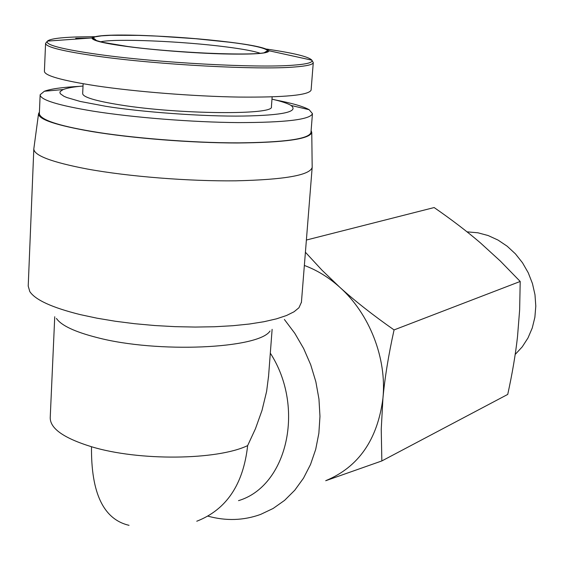 <?xml version="1.0" encoding="UTF-8"?>
<svg xmlns="http://www.w3.org/2000/svg" width="564" height="564" viewBox="0 0 564 564"><rect width="100%" height="100%" fill="white"/><g stroke="black" fill="none" stroke-linecap="round" stroke-linejoin="round"><path stroke-width="0.85" d="M467.041 231.846L477.912 232.791L488.156 235.548L498.005 240.06L507.184 246.221L515.44 253.87L522.525 262.81L528.249 272.786L532.444 283.53L534.982 294.739L535.8 306.097L534.876 317.292L532.254 328.001L528.003 337.942L522.257 346.839L515.186 354.46M229.125 42.18C265.115 46.41 280.83 52.586 254.568 53.7C233.108 55.399 163.271 51.5 127.894 46.509L102.451 42.272L95.133 40.164L92.644 38.317L95.02 36.85L101.555 35.842L111.101 35.292L138.998 35.384L157.046 36.096L195.694 38.712L229.125 42.18M127.386 46.53C151.413 49.787 193.276 53.185 223.866 53.94C253.673 54.581 268.732 53.524 269.049 50.76C266.116 47.926 252.947 45.064 229.548 42.159C202.638 38.846 172.901 36.575 140.344 35.356C111.714 34.524 95.577 35.384 91.932 37.929C92.045 40.537 103.868 43.407 127.386 46.53M45.571 43.498L44.408 71.254C44.493 75.632 61.751 80.497 96.19 85.841C135.903 91.763 193.692 96.331 238.431 97.071C284.82 97.487 309.044 95.161 311.102 90.099L313.274 62.618C312.978 64.62 306.597 66.094 294.14 67.031C257.995 70.091 157.913 64.768 97.642 56.238C63.041 51.317 45.684 47.016 45.578 43.343L47.425 41.109C44.746 44.775 61.821 49.23 98.651 54.475C158.28 62.865 257.219 68.159 293.04 65.205C306.922 64.176 313.189 62.498 311.857 60.172C308.853 56.738 293.759 53.044 266.575 49.075M304.356 265.454C317.031 270.163 328.819 277.41 339.718 287.196C369.498 313.69 386.946 358.33 382.935 398.311C377.57 439.582 358.598 466.999 326.013 480.563M284.383 319.471L294.789 333.289L303.629 348.489L310.701 364.753L315.847 381.729L318.956 399.051L319.971 416.352L318.864 433.258L315.692 449.416L310.524 464.482L303.502 478.166L294.789 490.201L284.594 500.36L273.131 508.467L260.653 514.403C243.683 520.544 226.115 521.129 207.94 516.152M56.421 318.441C61.272 325.506 74.815 331.879 97.057 337.561C157.441 353.473 258.805 348.707 270.029 331.026M301.423 302.233L298.955 307.74L294.048 311.772L286.533 315.502L276.48 318.843L264.03 321.706L249.38 324.025L232.812 325.717L214.658 326.746L195.32 327.064L175.242 326.662L154.888 325.541L134.747 323.715L115.303 321.247L97.015 318.188L80.285 314.62C52.163 307.627 35.335 299.942 29.793 291.56L28.214 286.082L33.812 149.1M83.134 83.747L82.668 93.575C82.83 97.128 95.351 100.914 120.231 104.925C179.176 114.506 275.056 115.148 271.418 106.73L272.144 96.888M312.174 166.796L312.167 167.445C309.855 175.235 284.432 179.697 235.9 180.818C189.081 181.382 128.662 176.595 87.342 169.038C51.634 162.206 33.798 155.467 33.826 148.811L38.542 113.724M311.116 130.531L311.758 132.47C309.805 139.047 285.017 142.551 237.402 142.988C191.45 142.974 132.011 138.279 91.29 131.454C55.942 125.264 38.359 119.356 38.549 113.724L39.424 112.074M83.021 86.038C74.067 86.771 67.454 87.942 63.182 89.542L60.214 91.502L59.897 92.609L60.397 93.772L63.901 96.254L66.89 97.544L80.222 101.45L105.729 106.286C139.921 111.876 202.878 116.692 243.606 116.05C283.065 115.289 298.899 111.757 291.109 105.461C287.506 103.346 281.126 101.245 271.975 99.151M79.538 86.37C62.562 87.223 50.838 88.851 44.366 91.255L40.143 94.731C40.185 99.821 57.739 105.285 92.82 111.108C133.323 117.566 192.394 122.24 238.128 122.599C285.532 122.557 310.306 119.582 312.456 113.66L309.164 109.712C303.354 106.427 292.074 103.177 275.324 99.955M310.983 132.279L310.968 132.484C309.128 138.906 285.158 142.361 239.058 142.854C191.478 143.044 127.922 137.637 91.826 131.391C58.268 125.73 40.777 119.878 39.346 113.85L39.353 113.815M306.379 240.038L434.146 207.552C451.665 219.671 467.098 231.451 480.429 242.894L500.289 261.012L520.205 281.457L519.641 309.932L517.505 336.75C515.574 354.234 512.316 373.453 507.734 394.412L381.849 460.936L325.703 480.725M520.205 281.457L394.06 329.919C388.504 355.123 384.796 377.922 382.935 398.311L381.236 429.296L381.849 460.936M305.406 252.242L322.037 270.226L339.718 287.196C354.77 300.845 372.882 315.086 394.06 329.919M270.311 353.149C305.54 407.723 287.139 486.253 238.523 500.642M54.743 316.749L50.224 417.614C50.048 428.471 63.802 438.179 91.495 446.73C138.815 461.197 217.295 460.238 247.652 445.595L255.464 428.71L262.006 410.402L266.61 391.43L268.584 375.976M89.817 38.084L75.71 38.352M94.59 36.688L76.824 36.949C59.756 37.52 49.956 38.902 47.425 41.109L91.932 37.929M91.495 446.73C91.037 493.176 103.557 519.374 129.043 525.331M247.652 445.595C243.331 484.497 226.361 509.708 196.766 521.228M100.568 41.814C115.049 38.345 182.933 41.264 226.27 46.925C242.992 49.068 254.279 51.183 260.138 53.263M269.049 50.76L311.857 60.172L313.274 62.618M264.192 52.72C266.906 50.95 268.055 50.506 267.632 51.387C268.915 56.358 181.227 53.911 127.915 46.509C112.201 44.401 101.598 42.406 96.12 40.509L93.173 38.761C93.173 37.851 94.315 38.5 96.613 40.707M301.402 302.572L312.167 167.445M311.765 132.47L312.181 167.297M291.109 105.461L309.164 109.712M310.961 132.484L312.456 113.66M268.485 377.253L272.123 329.341M63.182 89.542L44.366 91.255M39.353 113.85L40.136 94.949"/></g></svg>
